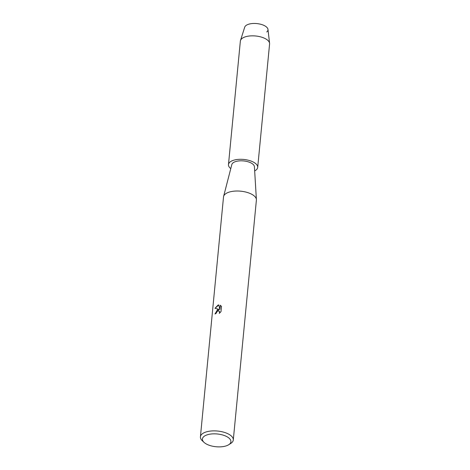 <?xml version="1.0" encoding="UTF-8"?>
<svg xmlns="http://www.w3.org/2000/svg" width="470" height="470" viewBox="0 0 470 470"><rect width="100%" height="100%" fill="white"/><g stroke="black" fill="none" stroke-linecap="round" stroke-linejoin="round"><path stroke-width="0.7" d="M230.776 168.613A14.682 6.574 5.5 0 1 228.473 164.588L240.358 41.125A14.682 6.574 5.5 0 1 240.487 40.502L244.706 27.19A11.744 5.258 5.5 0 1 248.442 24.293A11.744 5.258 5.5 0 1 263.382 25.157A11.744 5.258 5.5 0 1 266.749 31.983M204.027 442.37L202.27 440.719A16.515 7.397 5.5 0 1 200.414 436.818L223.514 196.959A16.515 7.397 5.5 0 1 223.603 196.442A16.515 7.397 5.5 0 1 228.913 192.189A16.515 7.397 5.5 0 1 246.421 192.212A16.515 7.397 5.5 0 1 256.397 199.603A16.515 7.397 5.5 0 1 256.391 200.126L233.29 439.985A16.515 7.397 5.5 0 1 230.729 443.457L228.69 444.743A14.312 6.41 5.5 0 1 226.229 445.865A14.312 6.41 5.5 0 1 204.027 442.37A14.312 6.41 5.5 0 1 207.1 434.856A14.312 6.41 5.5 0 1 225.87 436.154A14.312 6.41 5.5 0 1 228.69 444.743M223.603 196.442L231.822 164.553A11.374 5.094 5.5 0 1 235.482 161.621A11.374 5.094 5.5 0 1 247.543 161.633A11.374 5.094 5.5 0 1 254.417 166.727L256.397 199.603M220.266 305.259L221.499 306.393L221 311.61L219.279 313.408L219.584 312.421L219.143 311.052L217.475 310.964L215.971 313.537A16.515 7.397 -174.5 0 0 214.99 314.013L217.61 309.565L219.061 309.348L214.996 308.314L218.045 305.065L218.762 304.936L219.86 309.483L220.271 305.253M200.414 436.818A16.515 7.397 5.5 0 1 205.819 432.048A16.515 7.397 5.5 0 1 223.849 432.224A16.515 7.397 5.5 0 1 233.29 439.985M215.043 313.984L219.061 309.348M218.944 310.899L219.555 311.669L219.384 313.326M220.412 305.336L219.86 309.483M218.767 304.965L215.054 308.326M240.487 40.502A14.682 6.574 5.5 0 1 245.164 36.883A14.682 6.574 5.5 0 1 260.55 36.86A14.682 6.574 5.5 0 1 269.58 43.305A14.682 6.574 5.5 0 1 269.586 43.939L257.695 167.402A14.682 6.574 5.5 0 1 254.67 170.91M248.442 24.293A11.744 5.258 5.5 0 1 260.756 24.276A11.744 5.258 5.5 0 1 267.976 29.434L269.58 43.305M228.473 164.588A14.682 6.574 5.5 0 1 233.273 160.346A14.682 6.574 5.5 0 1 249.306 160.499A14.682 6.574 5.5 0 1 257.695 167.402"/></g></svg>
